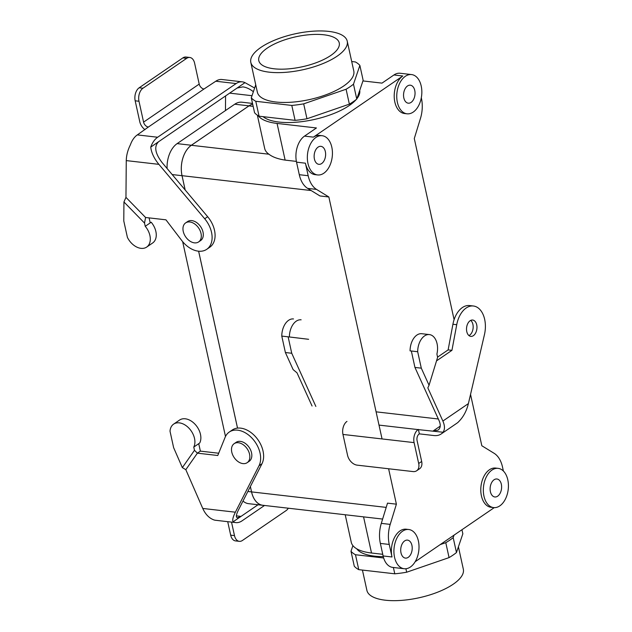 <?xml version="1.0" encoding="UTF-8"?>
<svg xmlns="http://www.w3.org/2000/svg" width="632" height="632" viewBox="0 0 632 632"><rect width="100%" height="100%" fill="white"/><g stroke="black" fill="none" stroke-linecap="round" stroke-linejoin="round"><path stroke-width="0.95" d="M351.258 542.256A54.305 20.216 -12.4 0 0 371.513 553.016L382.755 554.311L371.513 553.016A54.305 20.216 -12.4 0 1 351.258 542.256L345.214 514.756L351.258 542.256M362.95 80.936L382.005 83.124L393.926 74.971A19.75 12.427 -83.4 0 1 400.119 73.257A19.75 12.427 -83.4 0 0 393.926 74.971L402.813 75.998A19.75 12.427 -83.4 0 0 394.834 102.044A19.75 12.427 -83.4 0 1 402.813 75.998L313.409 137.136A19.75 12.427 -83.4 0 1 319.602 135.422A19.75 12.427 -83.4 0 0 313.409 137.136L402.813 75.998L393.926 74.971L382.005 83.124L362.95 80.936M277.061 123.43A54.305 20.216 167.6 0 1 258.219 115.719A54.305 20.216 167.6 0 0 277.061 123.43L316.442 127.964L277.061 123.43L285.127 160.101C277.993 159.027 272.59 157.06 268.908 154.208L191.354 145.289L248.976 105.884A23.036 14.504 -83.4 0 1 252.689 104.146A23.036 14.504 -83.4 0 0 248.976 105.884L191.354 145.289A23.036 14.504 -83.4 0 0 182.04 175.68A23.036 14.504 -83.4 0 1 191.354 145.289L268.908 154.208A54.305 20.216 -12.4 0 1 264.682 148.473A54.305 20.216 -12.4 0 0 268.908 154.208C272.59 157.06 277.993 159.027 285.127 160.101L277.061 123.43M296.376 161.397L285.127 160.101L296.376 161.397M392.006 556.974A19.75 12.427 -83.4 0 1 406.178 529.205A19.75 12.427 -83.4 0 0 392.006 556.974L389.249 544.444A26.331 16.574 -83.4 0 1 390.197 524.386L396.39 504.17L388.609 468.762L396.39 504.17L387.503 503.143L396.39 504.17L390.197 524.386A26.331 16.574 -83.4 0 0 389.249 544.444L392.006 556.974L383.111 555.955L380.361 543.425A26.331 16.574 -83.4 0 1 381.301 523.367L387.503 503.143L381.301 523.367L390.197 524.386L381.301 523.367A26.331 16.574 -83.4 0 0 380.361 543.425L389.249 544.444L380.361 543.425L383.111 555.955L392.006 556.974M494.256 507.638L415.177 561.722L494.256 507.638M491.072 507.298A19.75 12.427 -83.4 0 1 481.41 495.836A19.75 12.427 -83.4 0 1 495.591 468.067A19.75 12.427 -83.4 0 0 481.41 495.836A19.75 12.427 -83.4 0 0 491.072 507.298L493.616 507.591A19.75 12.427 -83.4 0 1 483.954 496.128A19.75 12.427 -83.4 0 1 498.127 468.359A19.75 12.427 -83.4 0 1 508.223 489.397A19.75 12.427 -83.4 0 1 493.616 507.591A19.75 12.427 -83.4 0 1 483.954 496.128A19.75 12.427 -83.4 0 1 498.127 468.359A19.75 12.427 -83.4 0 1 508.223 489.397A19.75 12.427 -83.4 0 1 493.616 507.591L491.072 507.298M502.495 467.001L503.388 471.038L502.495 467.001A26.331 16.574 -83.4 0 0 494.129 453.31A26.331 16.574 -83.4 0 1 502.495 467.001M481.821 445.742L494.129 453.31L481.821 445.742L470.54 394.408L481.821 445.742M414.284 138.55L454.1 319.658L414.284 138.55L420.485 118.334L414.284 138.55M421.426 98.276A26.331 16.574 -83.4 0 1 420.485 118.334A26.331 16.574 -83.4 0 0 421.426 98.276L421.315 97.77L421.426 98.276M404.496 113.515A19.75 12.427 -83.4 0 1 394.834 102.044A19.75 12.427 -83.4 0 0 404.496 113.515L407.032 113.807A19.75 12.427 -83.4 0 1 397.37 102.337A19.75 12.427 -83.4 0 1 411.551 74.568A19.75 12.427 -83.4 0 1 421.639 95.606A19.75 12.427 -83.4 0 1 407.032 113.807A19.75 12.427 -83.4 0 1 397.37 102.337A19.75 12.427 -83.4 0 1 411.551 74.568A19.75 12.427 -83.4 0 1 421.639 95.606A19.75 12.427 -83.4 0 1 407.032 113.807L404.496 113.515M315.084 174.653A19.75 12.427 -83.4 0 1 305.422 163.19L308.179 175.72L305.422 163.19A19.75 12.427 -83.4 0 0 315.084 174.653L317.627 174.946A19.75 12.427 -83.4 0 1 307.966 163.483A19.75 12.427 -83.4 0 1 322.146 135.714A19.75 12.427 -83.4 0 1 332.235 156.752A19.75 12.427 -83.4 0 1 317.627 174.946A19.75 12.427 -83.4 0 1 307.966 163.483A19.75 12.427 -83.4 0 1 322.146 135.714A19.75 12.427 -83.4 0 1 332.235 156.752A19.75 12.427 -83.4 0 1 317.627 174.946L315.084 174.653M316.545 189.41A26.331 16.574 -83.4 0 1 308.179 175.72A26.331 16.574 -83.4 0 0 316.545 189.41L328.853 196.979L316.545 189.41L307.65 188.383A26.331 16.574 -83.4 0 1 299.292 174.693L296.534 162.163A19.75 12.427 -83.4 0 1 304.521 136.109L316.442 127.964L304.521 136.109L313.409 137.136L304.521 136.109A19.75 12.427 -83.4 0 0 296.534 162.163L305.422 163.19L296.534 162.163L299.292 174.693L308.179 175.72L299.292 174.693A26.331 16.574 -83.4 0 0 307.65 188.383L316.545 189.41M382.052 438.932L328.853 196.979L319.958 195.952L307.65 188.383L319.958 195.952L328.853 196.979L382.052 438.932M393.388 567.489L394.779 573.801A57.591 21.441 -12.4 0 0 406.668 572.213L405.902 568.745L406.668 572.213L449.068 557.606A57.591 21.441 -12.4 0 0 456.462 552.55L462.845 533.795L456.462 552.55L453.183 537.635A57.591 21.441 167.6 0 1 445.789 542.691L449.068 557.606L406.668 572.213A57.591 21.441 -12.4 0 1 394.779 573.801L358.763 569.653L355.484 554.738A57.591 21.441 167.6 0 1 350.989 551.27L354.276 566.185A57.591 21.441 -12.4 0 0 358.763 569.653L394.779 573.801L393.388 567.489M355.382 61.952A57.591 21.441 167.6 0 1 359.869 65.428L363.147 80.343L359.869 65.428L353.486 84.182A57.591 21.441 167.6 0 1 346.091 89.238L303.684 103.846A57.591 21.441 167.6 0 1 291.802 105.433L255.786 101.286A57.591 21.441 167.6 0 1 251.291 97.818L255.731 84.783L251.291 97.818L254.57 112.733A57.591 21.441 -12.4 0 0 259.065 116.201L255.786 101.286L291.802 105.433L295.081 120.349A57.591 21.441 -12.4 0 0 306.97 118.761L303.684 103.846L346.091 89.238L349.37 104.154A57.591 21.441 -12.4 0 0 356.764 99.098L353.486 84.182L359.869 65.428A57.591 21.441 167.6 0 0 355.382 61.952L351.708 61.533L355.382 61.952M191.354 145.257L248.969 105.852A23.068 14.52 -83.4 0 1 252.682 104.114A23.068 14.52 -83.4 0 0 248.969 105.852L234.741 104.217A23.068 14.52 -83.4 0 1 241.977 102.21L252.523 103.427L241.977 102.21A23.068 14.52 -83.4 0 0 234.741 104.217L177.126 143.622L234.741 104.217L248.969 105.852L191.354 145.257L177.126 143.622A23.068 14.52 -83.4 0 0 167.085 168.499A23.068 14.52 -83.4 0 1 177.126 143.622L191.354 145.257A23.068 14.52 -83.4 0 0 182.024 175.696A23.068 14.52 -83.4 0 1 191.354 145.257M262.841 505.276A23.036 14.504 -83.4 0 1 251.568 491.901L250.383 486.522L251.568 491.901A23.036 14.504 -83.4 0 0 262.841 505.276L382.621 519.062L262.841 505.276M414.758 90.455A9.053 5.696 -83.4 0 1 408.256 103.182A9.053 5.696 -83.4 0 1 403.635 93.536A9.053 5.696 -83.4 0 1 410.326 85.194A9.053 5.696 -83.4 0 1 414.758 90.455A9.053 5.696 -83.4 0 1 408.256 103.182A9.053 5.696 -83.4 0 1 403.635 93.536A9.053 5.696 -83.4 0 1 410.326 85.194A9.053 5.696 -83.4 0 1 414.758 90.455M325.346 151.593A9.053 5.696 -83.4 0 1 318.852 164.32A9.053 5.696 -83.4 0 1 314.223 154.674A9.053 5.696 -83.4 0 1 320.922 146.34A9.053 5.696 -83.4 0 1 325.346 151.593A9.053 5.696 -83.4 0 1 318.852 164.32A9.053 5.696 -83.4 0 1 314.223 154.674A9.053 5.696 -83.4 0 1 320.922 146.34A9.053 5.696 -83.4 0 1 325.346 151.593M394.542 557.266A19.75 12.427 -83.4 0 1 408.722 529.498A19.75 12.427 -83.4 0 1 418.811 550.535A19.75 12.427 -83.4 0 1 404.211 568.737A19.75 12.427 -83.4 0 1 394.542 557.266A19.75 12.427 -83.4 0 1 408.722 529.498A19.75 12.427 -83.4 0 1 418.811 550.535A19.75 12.427 -83.4 0 1 404.211 568.737A19.75 12.427 -83.4 0 1 394.542 557.266M411.93 545.377A9.053 5.696 -83.4 0 1 405.428 558.103A9.053 5.696 -83.4 0 1 400.807 548.465A9.053 5.696 -83.4 0 1 407.498 540.123A9.053 5.696 -83.4 0 1 411.93 545.377A9.053 5.696 -83.4 0 1 405.428 558.103A9.053 5.696 -83.4 0 1 400.807 548.465A9.053 5.696 -83.4 0 1 407.498 540.123A9.053 5.696 -83.4 0 1 411.93 545.377M392.772 567.418A19.75 12.427 -83.4 0 1 383.111 555.955A19.75 12.427 -83.4 0 0 392.772 567.418L404.211 568.737L392.772 567.418M501.334 484.238A9.053 5.696 -83.4 0 1 494.84 496.965A9.053 5.696 -83.4 0 1 490.211 487.327A9.053 5.696 -83.4 0 1 496.91 478.985A9.053 5.696 -83.4 0 1 501.334 484.238A9.053 5.696 -83.4 0 1 494.84 496.965A9.053 5.696 -83.4 0 1 490.211 487.327A9.053 5.696 -83.4 0 1 496.91 478.985A9.053 5.696 -83.4 0 1 501.334 484.238M237.537 428.109L198.645 251.212L237.537 428.109M185.192 190.019L182.04 175.68L185.192 190.019M359.734 90.384A51.01 18.992 167.6 0 1 356.898 98.703A51.01 18.992 167.6 0 0 359.734 90.384M356.203 99.548A51.01 18.992 167.6 0 1 309.301 120.491A51.01 18.992 167.6 0 1 263.094 116.667A51.01 18.992 167.6 0 0 309.301 120.491A51.01 18.992 167.6 0 0 356.203 99.548M323.892 34.784A41.191 15.334 167.6 0 1 339.289 43.134A41.191 15.334 167.6 0 1 317.951 62.047A41.191 15.334 167.6 0 1 274.154 68.793A41.191 15.334 167.6 0 1 258.836 60.822A41.191 15.334 167.6 0 1 279.644 41.704A41.191 15.334 167.6 0 1 323.892 34.784A41.191 15.334 167.6 0 1 339.289 43.134A41.191 15.334 167.6 0 1 317.951 62.047A41.191 15.334 167.6 0 1 274.154 68.793A41.191 15.334 167.6 0 1 258.836 60.822A41.191 15.334 167.6 0 1 279.644 41.704A41.191 15.334 167.6 0 1 323.892 34.784M337.132 56.177A49.367 18.375 167.6 0 1 285.143 72.364A49.367 18.375 167.6 0 1 250.809 62.386A49.367 18.375 167.6 0 1 295.073 33.836A49.367 18.375 167.6 0 1 347.237 41.191A49.367 18.375 167.6 0 1 337.132 56.177A49.367 18.375 167.6 0 1 285.143 72.364A49.367 18.375 167.6 0 1 250.809 62.386A49.367 18.375 167.6 0 1 295.073 33.836A49.367 18.375 167.6 0 1 347.237 41.191A49.367 18.375 167.6 0 1 337.132 56.177M251.544 491.917L250.367 486.553L251.544 491.917L247.855 491.491L251.544 491.917A23.068 14.52 -83.4 0 0 262.841 505.308A23.068 14.52 -83.4 0 1 251.544 491.917M237.521 428.109L198.622 251.212L237.521 428.109M185.16 189.979L182.024 175.696L172.18 174.558L182.024 175.696L185.16 189.979M263.615 505.371A23.068 14.52 -83.4 0 1 262.841 505.308A23.068 14.52 -83.4 0 0 263.615 505.371M225.49 436.475L182.656 241.669L225.49 436.475M248.613 503.672A23.068 14.52 -83.4 0 1 242.996 501.042A23.068 14.52 -83.4 0 0 248.613 503.672L262.841 505.308L248.613 503.672M453.223 584.205A49.367 18.375 -12.4 0 0 463.335 569.219A49.367 18.375 -12.4 0 1 453.223 584.205A49.367 18.375 -12.4 0 1 401.241 600.4A49.367 18.375 -12.4 0 1 366.908 590.422A49.367 18.375 -12.4 0 0 401.241 600.4A49.367 18.375 -12.4 0 0 453.223 584.205M238.375 442.732A11.518 7.853 55.6 0 1 248.637 451.406A11.518 7.853 55.6 0 1 247.167 462.679A11.518 7.853 55.6 0 1 234.188 457.608A11.518 7.853 55.6 0 1 234.164 443.664A11.518 7.853 55.6 0 1 238.375 442.732A11.518 7.853 55.6 0 1 248.637 451.406A11.518 7.853 55.6 0 1 247.167 462.679A11.518 7.853 55.6 0 1 234.188 457.608A11.518 7.853 55.6 0 1 234.164 443.664A11.518 7.853 55.6 0 1 238.375 442.732M240.358 441.373A11.518 7.853 55.6 0 1 250.627 450.047A11.518 7.853 55.6 0 1 249.158 461.321L247.167 462.679L249.158 461.321A11.518 7.853 55.6 0 0 250.627 450.047A11.518 7.853 55.6 0 0 240.358 441.373A11.518 7.853 55.6 0 0 236.155 442.305A11.518 7.853 55.6 0 1 240.358 441.373M200.62 240.563A11.518 7.853 -124.4 0 0 200.605 226.619A11.518 7.853 -124.4 0 0 187.617 221.548A11.518 7.853 -124.4 0 1 200.605 226.619A11.518 7.853 -124.4 0 1 200.62 240.563L198.63 241.922A11.518 7.853 -124.4 0 0 198.614 227.978A11.518 7.853 -124.4 0 0 185.626 222.906A11.518 7.853 -124.4 0 0 184.165 234.18A11.518 7.853 -124.4 0 0 194.427 242.854A11.518 7.853 -124.4 0 0 198.63 241.922A11.518 7.853 -124.4 0 0 198.614 227.978A11.518 7.853 -124.4 0 0 185.626 222.906A11.518 7.853 -124.4 0 0 184.165 234.18A11.518 7.853 -124.4 0 0 194.427 242.854A11.518 7.853 -124.4 0 0 198.63 241.922L200.62 240.563M259.065 116.201L295.081 120.349L291.802 105.433A57.591 21.441 167.6 0 0 303.684 103.846L306.97 118.761L349.37 104.154L346.091 89.238A57.591 21.441 167.6 0 0 353.486 84.182L356.764 99.098L363.147 80.343L356.764 99.098A57.591 21.441 -12.4 0 1 349.37 104.154L306.97 118.761A57.591 21.441 -12.4 0 1 295.081 120.349L259.065 116.201L255.786 101.286A57.591 21.441 167.6 0 1 251.291 97.818L254.57 112.733A57.591 21.441 -12.4 0 0 259.065 116.201M275.781 101.997A49.367 18.375 -12.4 0 0 343.69 86.007A49.367 18.375 -12.4 0 0 353.794 71.021L347.237 41.191L353.794 71.021A49.367 18.375 -12.4 0 1 343.69 86.007A49.367 18.375 -12.4 0 1 275.781 101.997A49.367 18.375 -12.4 0 1 257.366 92.225A49.367 18.375 -12.4 0 0 275.781 101.997M383.269 556.618A51.01 18.992 167.6 0 1 356.701 548.774A51.01 18.992 167.6 0 0 383.269 556.618M350.989 551.27L352.909 545.629L350.989 551.27L354.276 566.185A57.591 21.441 -12.4 0 0 358.763 569.653L355.484 554.738A57.591 21.441 167.6 0 1 350.989 551.27M461.953 529.735L462.845 533.795L461.953 529.735M454.029 535.154L453.183 537.635L456.462 552.55A57.591 21.441 -12.4 0 1 449.068 557.606L445.789 542.691L440.18 544.618L445.789 542.691A57.591 21.441 167.6 0 0 453.183 537.635L454.029 535.154M383.656 557.985L355.484 554.738L383.656 557.985M144.973 129.663A9.875 6.731 55.6 0 1 139.767 121.692L135.177 100.804A9.875 6.217 -83.4 0 1 139.166 87.785L142.982 88.219A9.875 6.217 96.6 0 0 138.985 101.246L143.583 122.126A4.938 3.365 55.6 0 0 148.37 127.04L137.318 134.9A19.75 12.427 -83.4 0 0 130.413 144.76C127.767 150.068 126.384 155.346 126.266 160.599L125.958 197.374L145.581 217.487L165.947 219.825L181.811 240.595A23.036 15.713 -124.4 0 0 206.743 249.308A23.036 15.713 -124.4 0 0 204.689 218.759L158.893 164.352C154.121 158.537 151.396 152.794 150.74 147.106L158.624 141.71C153.939 146.292 155.03 153.157 161.879 162.313L207.667 216.721L204.689 218.759M125.958 197.374L123.943 201.971L144.523 223.064L145.581 217.487M123.943 201.971L123.777 220.923L127.395 237.363A15.634 10.665 -124.4 0 0 146.671 247.08A15.634 10.665 -124.4 0 0 145.234 226.303L150.203 222.906L149.097 217.89M242.309 81.852L221.99 79.514A19.75 12.427 96.6 0 0 215.796 81.228L236.123 83.566A19.75 12.427 -83.4 0 1 242.309 81.852A19.75 12.427 -83.4 0 1 244.987 82.65L158.624 141.71M206.743 249.308L209.729 247.27A23.036 15.713 -124.4 0 0 207.667 216.721M146.671 247.08L152.628 243.004A15.634 10.665 -124.4 0 0 151.19 222.227L150.203 222.906M145.234 226.303L144.523 223.064M151.19 222.227L150.187 222.851M236.123 83.566L157.645 137.239A19.75 12.427 96.6 0 0 150.74 147.106M215.796 81.228L204.002 89.001A4.938 3.365 55.6 0 1 199.206 84.088L194.617 63.2A9.875 6.217 -83.4 0 0 189.79 57.473A9.875 6.217 -83.4 0 0 186.693 58.334L142.982 88.219M139.166 87.785L182.877 57.891L186.693 58.334M189.79 57.473L185.974 57.03A9.875 6.217 96.6 0 0 182.877 57.891M225.585 95.922L225.458 110.568M244.987 82.65L254.633 88.022M237.103 88.046L242.878 86.884C246.275 87.319 249.774 88.93 253.377 91.711M236.376 515.87L241.005 516.407L258.038 504.763M264.524 505.474L241.993 520.879A19.75 12.427 -83.4 0 1 235.799 522.601L215.472 520.262A19.75 12.427 96.6 0 1 212.802 519.457C208.56 517.545 205.21 513.871 202.746 508.444L185.824 469.679L182.348 467.625L173.626 447.654L170.016 431.214A15.634 10.665 55.6 0 1 173.618 424.127L179.583 420.051A15.634 10.665 55.6 0 1 195.517 424.767A15.634 10.665 55.6 0 1 199.728 442.985L198.732 443.664L200.376 451.122L218.68 453.231M173.618 424.127A15.634 10.665 55.6 0 1 189.56 428.844A15.634 10.665 55.6 0 1 193.771 447.061L198.732 443.664M227.71 521.669L230.68 535.17A9.875 6.217 96.6 0 0 235.507 540.897L239.323 541.34A9.875 6.217 -83.4 0 0 242.419 540.479L286.122 510.593A9.875 6.217 96.6 0 0 288.342 508.215M239.323 541.34A9.875 6.217 -83.4 0 1 234.488 535.604L231.517 522.103M229.274 432.043L232.252 430.005A23.036 15.713 55.6 0 1 255.715 436.917A23.036 15.713 55.6 0 1 261.972 463.738L238.359 510.158C236.052 514.859 235.76 517.411 237.49 517.821L241.005 516.407L233.121 521.795C232.197 520.262 232.947 517.063 235.373 512.197L258.994 465.776A23.036 15.713 55.6 0 0 252.737 438.956A23.036 15.713 55.6 0 0 229.274 432.043A23.036 15.713 55.6 0 0 225.079 437.399L217.763 455.506L197.397 453.16L194.482 450.3L193.771 447.061M235.799 522.601A19.75 12.427 -83.4 0 1 233.121 521.795M185.824 469.679L197.397 453.16L200.376 451.122M182.348 467.625L194.482 450.3M312.05 405.989L297.008 372.833L293.137 369.617L285.387 352.53L291.739 353.256L288.129 336.824L307.35 339.155M315.858 406.431L291.739 353.256M438.339 418.992L376.087 411.835M440.235 426.118L432.983 431.079L438.063 430.108C440.583 428.156 440.923 424.988 439.066 420.604L414.947 367.437L421.299 368.164L429.049 385.251L427.832 387.882L442.882 421.046C444.92 425.723 444.975 429.452 443.064 432.241L418.092 429.594A9.875 6.217 96.6 0 0 414.094 442.621L418.692 463.501A9.875 6.731 55.6 0 1 416.638 470.777A9.875 6.731 55.6 0 1 413.036 471.575L357.143 465.144A9.875 6.731 -124.4 0 1 347.56 455.317L342.963 434.437L414.094 442.621M285.387 352.53L281.777 336.09L289.393 336.967A15.634 9.843 -83.4 0 1 301.124 319.824M281.777 336.09A15.634 9.843 -83.4 0 1 293.501 318.947M410.065 350.855L411.337 350.997L410.065 350.855A15.634 9.843 -83.4 0 1 421.789 333.712L429.412 334.589A15.634 9.843 -83.4 0 1 436.909 354.062L437.621 357.301L429.049 385.251M421.299 368.164L417.681 351.732L411.337 350.997L414.947 367.437M417.681 351.732A15.634 9.843 -83.4 0 1 429.412 334.589M308.621 339.297L289.393 336.967M443.064 432.241A19.75 13.47 55.6 0 1 441.183 433.955A19.75 13.47 55.6 0 1 433.971 435.551L419.364 433.868L418.376 429.397M416.638 470.777L419.624 468.739A9.875 6.731 -124.4 0 0 421.67 461.463L417.081 440.583A4.938 3.105 96.6 0 1 419.071 434.066L419.364 433.868M346.96 421.41A9.875 6.217 96.6 0 0 342.963 434.437M441.183 433.955L457.078 423.084A19.75 13.47 -124.4 0 0 458.958 421.37C463.461 416.812 466.606 410.887 468.399 403.595L484.452 334.62A23.036 14.504 -83.4 0 0 473.384 305.999A23.036 14.504 -83.4 0 0 456.731 324.698L452.915 324.263A23.036 14.504 -83.4 0 1 469.576 305.564L473.384 305.999M476.71 324.808A8.224 5.182 -83.4 0 1 473.384 335.663A8.224 5.182 -83.4 0 1 470.808 336.382A8.224 5.182 -83.4 0 1 466.598 327.613A8.224 5.182 -83.4 0 1 472.689 320.037A8.224 5.182 -83.4 0 1 476.71 324.808M436.522 360.872L451.935 350.333L456.731 324.698M468.968 335.584A8.224 5.182 96.6 0 0 469.576 335.229A8.224 5.182 96.6 0 0 473.131 327.866A8.224 5.182 96.6 0 0 470.714 320.392M437.581 357.112L448.127 349.899L452.915 324.263M451.935 350.333L448.127 349.899M363.566 516.873L371.513 553.016L363.566 516.873M253.171 106.366L248.976 105.884L253.171 106.366M311.149 190.54L182.04 175.68L311.149 190.54M386.199 507.393L251.568 491.901L386.199 507.393M126.266 160.599L158.893 164.352M137.318 134.9L157.645 137.239M148.37 127.04L204.002 89.001M143.583 122.126L199.206 84.088M135.177 100.804L138.985 101.246M229.669 93.133L252.018 95.701M202.746 508.444L235.373 512.197M261.972 463.738L258.994 465.776M230.68 535.17L234.488 535.604M379.01 425.099L418.092 429.594M442.882 421.046L468.399 403.595M418.692 463.501L421.67 461.463M257.358 115.174L264.682 148.473L257.358 115.174M408.722 529.498L406.178 529.205L408.722 529.498M498.127 468.359L495.591 468.067L498.127 468.359M411.551 74.568L400.119 73.257L411.551 74.568M322.146 135.714L319.602 135.422L322.146 135.714M236.155 442.305L234.164 443.664L236.155 442.305M185.626 222.906L187.617 221.548L185.626 222.906M257.366 92.225L250.809 62.386L257.366 92.225M362.428 570.08L366.908 590.422L362.428 570.08M458.413 546.83L463.335 569.219L458.413 546.83"/></g></svg>
